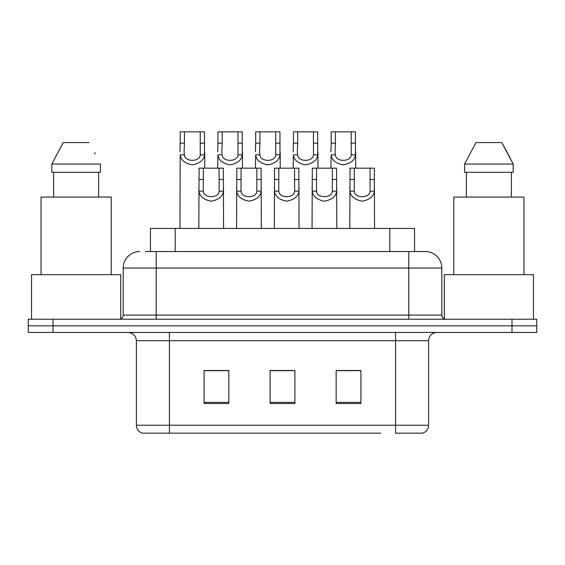 <?xml version="1.0" encoding="UTF-8"?>
<svg xmlns="http://www.w3.org/2000/svg" width="565" height="565" viewBox="0 0 565 565"><rect width="100%" height="100%" fill="white"/><g stroke="black" fill="none" stroke-linecap="round" stroke-linejoin="round"><path stroke-width="0.85" d="M150.438 251.545L150.438 228.43L414.562 228.43L414.562 251.545M428.609 425.226C428.383 429.181 426.398 431.822 422.669 433.15L395.592 433.15L395.592 425.226L428.609 425.226L428.609 340.695A8.256 8.256 0 0 1 436.865 332.439M380.746 433.15L142.331 433.15A8.256 8.256 0 0 1 136.391 425.226L136.391 340.695C135.897 335.681 133.149 332.933 128.135 332.439M53.011 319.232L536.75 319.232L536.75 325.836L28.25 325.836L28.25 332.439L53.011 332.439L53.011 325.836L28.25 325.836L28.25 319.232L53.011 319.232L53.011 325.836L536.75 325.836L536.75 332.439L53.011 332.439M360.922 403.516L360.922 370.499L336.154 370.499L336.154 403.516L360.922 403.516M228.846 403.516L228.846 370.499L204.078 370.499L204.078 403.516L228.846 403.516M294.881 403.516L294.881 370.499L270.119 370.499L270.119 403.516L294.881 403.516M223.888 370.661L217.405 370.499M205.017 370.661L228.846 370.661M355.985 370.499L349.495 370.661M337.114 370.661L360.922 370.661M270.119 370.661L292.882 370.661M280.501 370.661L274.011 370.661M145.848 251.545L425.057 251.545M145.473 251.545L156.201 251.545L156.201 268.057L123.184 268.057L123.184 315.108A4.125 4.125 0 0 1 119.053 319.232M139.689 251.545A16.512 16.512 0 0 0 123.184 268.057M425.311 251.545A16.512 16.512 0 0 1 441.816 268.057L441.816 315.108C442.063 317.615 443.44 318.992 445.947 319.232M536.75 319.232L536.75 325.836M203.336 168.172L203.301 191.168C203.591 198.499 218.832 198.499 219.121 191.168L219.086 168.172L199.078 168.172L198.831 228.43M219.086 168.172L223.345 168.172L223.592 228.43M223.592 188.187L223.366 191.168C222.772 196.415 218.719 199.756 211.211 201.189C203.704 199.756 199.65 196.415 199.057 191.168L198.831 188.187M184.465 143.171L184.084 151.865L184.43 154.845C184.72 162.176 199.961 162.176 200.25 154.845L200.215 131.85L184.465 131.85L184.465 143.171L180.207 143.171L180.207 131.85L184.465 131.85M200.215 131.85L204.474 131.85L204.495 154.845C203.901 160.093 199.848 163.433 192.34 164.867C184.833 163.433 180.779 160.093 180.186 154.845L179.96 228.43M204.721 151.865L204.721 168.172M179.96 151.865L180.207 143.171M241.078 168.172L241.043 191.168C241.333 198.499 256.574 198.499 256.863 191.168L256.828 168.172L236.82 168.172L236.573 228.43M256.828 168.172L261.087 168.172L261.334 228.43M261.334 188.187L261.108 191.168C260.507 196.415 256.461 199.756 248.953 201.189C241.446 199.756 237.392 196.415 236.799 191.168L236.573 188.187M278.82 168.172L278.785 191.168C279.068 198.499 294.316 198.499 294.605 191.168L294.57 168.172L274.562 168.172L274.315 228.43M294.57 168.172L298.829 168.172L299.076 228.43M299.076 188.187L298.85 191.168C298.249 196.415 294.203 199.756 286.695 201.189C279.188 199.756 275.134 196.415 274.541 191.168L274.315 188.187M316.562 168.172L316.527 191.168C316.81 198.499 332.058 198.499 332.347 191.168L332.312 168.172L312.304 168.172L312.05 228.43M332.312 168.172L336.563 168.172L336.818 228.43M336.818 188.187L336.592 191.168C335.991 196.415 331.945 199.756 324.437 201.189C316.93 199.756 312.876 196.415 312.283 191.168L312.05 188.187M354.304 168.172L354.262 191.168C354.552 198.499 369.8 198.499 370.089 191.168L370.054 168.172L350.046 168.172L349.791 228.43M370.054 168.172L374.305 168.172L374.56 228.43M370.054 179.493L374.305 179.493L374.334 191.168C373.733 196.415 369.68 199.756 362.179 201.189C354.672 199.756 350.618 196.415 350.018 191.168L349.791 188.187M222.207 143.171L221.826 151.865L222.172 154.845C222.462 162.176 237.703 162.176 237.992 154.845L237.957 131.85L222.207 131.85L222.207 143.171L217.949 143.171L217.949 131.85L222.207 131.85M237.957 131.85L242.215 131.85L242.237 154.845C241.636 160.093 237.59 163.433 230.082 164.867C222.575 163.433 218.521 160.093 217.928 154.845L217.702 168.172M242.463 151.865L242.463 168.172M217.702 151.865L217.949 143.171M259.949 143.171L259.568 151.865L259.914 154.845C260.197 162.176 275.445 162.176 275.734 154.845L275.699 131.85L259.949 131.85L259.949 143.171L255.691 143.171L255.691 131.85L259.949 131.85M275.699 131.85L279.957 131.85L279.979 154.845C279.378 160.093 275.332 163.433 267.824 164.867C260.317 163.433 256.263 160.093 255.67 154.845L255.444 168.172M280.205 151.865L280.205 168.172M255.444 151.865L255.691 143.171M297.691 143.171L297.31 151.865L297.656 154.845C297.939 162.176 313.187 162.176 313.476 154.845L313.441 131.85L297.691 131.85L297.691 143.171L293.433 143.171L293.433 131.85L297.691 131.85M313.441 131.85L317.7 131.85L317.721 154.845C317.12 160.093 313.074 163.433 305.566 164.867C298.059 163.433 294.005 160.093 293.412 154.845L293.179 168.172M317.947 151.865L317.947 168.172M293.179 151.865L293.433 143.171M120.705 318.893L120.705 274.661L31.555 274.661L31.555 319.232M111.213 274.661L111.213 197.065L41.047 197.065L41.047 274.661M98.642 172.297L98.642 197.065L98.642 172.297M51.811 164.041L63.238 142.578L51.811 164.041L51.811 172.297L100.443 172.297L100.443 164.041L51.811 164.041M95.231 153.842L94.574 152.607M53.619 172.297L53.619 197.065M89.016 142.578L63.238 142.578M533.445 319.232L533.445 274.661L444.295 274.661L444.295 318.893M523.953 274.661L523.953 197.065L453.787 197.065L453.787 274.661M507.97 153.842L513.19 164.041L464.557 164.041L475.984 142.578L464.557 164.041L464.557 172.297L513.19 172.297L513.19 164.041L513.19 172.297M513.19 164.041L501.762 142.578L507.321 152.607M466.358 172.297L466.358 197.065M511.382 197.065L511.382 172.297M501.762 142.578L475.984 142.578M335.433 143.171L335.052 151.865L335.398 154.845C335.681 162.176 350.929 162.176 351.218 154.845L351.183 131.85L335.433 131.85L335.433 143.171L331.175 143.171L331.175 131.85L335.433 131.85M351.183 131.85L355.434 131.85L355.463 154.845C354.862 160.093 350.809 163.433 343.308 164.867C335.801 163.433 331.747 160.093 331.147 154.845L330.921 168.172M355.689 151.865L355.689 168.172M330.921 151.865L331.175 143.171M175.199 251.545L175.199 228.43M389.801 251.545L389.801 228.43M395.592 332.439L395.592 340.695L136.391 340.695M428.609 340.695L395.592 340.695L395.592 425.226L169.408 425.226L169.408 433.15M136.391 425.226L169.408 425.226L169.408 332.439M511.989 332.439L511.989 319.232M294.881 402.372L270.119 402.372M228.846 402.372L204.078 402.372M360.922 402.372L336.154 402.372M156.201 319.232L156.201 315.108L441.816 315.108M123.184 315.108L156.201 315.108L156.201 268.057L408.799 268.057L408.799 319.232M441.816 268.057L408.799 268.057L408.799 251.545M223.366 191.168L219.121 191.168M203.301 191.168L199.057 191.168M203.336 179.493L199.078 179.493M223.345 179.493L219.086 179.493M200.215 143.171L204.474 143.171M200.25 154.845L204.495 154.845M180.186 154.845L184.43 154.845M261.108 191.168L256.863 191.168M241.043 191.168L236.799 191.168M241.078 179.493L236.82 179.493M261.087 179.493L256.828 179.493M298.85 191.168L294.605 191.168M278.785 191.168L274.541 191.168M278.82 179.493L274.562 179.493M298.829 179.493L294.57 179.493M336.592 191.168L332.347 191.168M316.527 191.168L312.283 191.168M316.562 179.493L312.304 179.493M336.563 179.493L332.312 179.493M374.334 191.168L370.089 191.168M354.262 191.168L350.018 191.168M354.304 179.493L350.046 179.493M237.957 143.171L242.215 143.171M237.992 154.845L242.237 154.845M217.928 154.845L222.172 154.845M275.699 143.171L279.957 143.171M275.734 154.845L279.979 154.845M255.67 154.845L259.914 154.845M313.441 143.171L317.7 143.171M313.476 154.845L317.721 154.845M293.412 154.845L297.656 154.845M351.183 143.171L355.434 143.171M351.218 154.845L355.463 154.845M331.147 154.845L335.398 154.845"/></g></svg>
